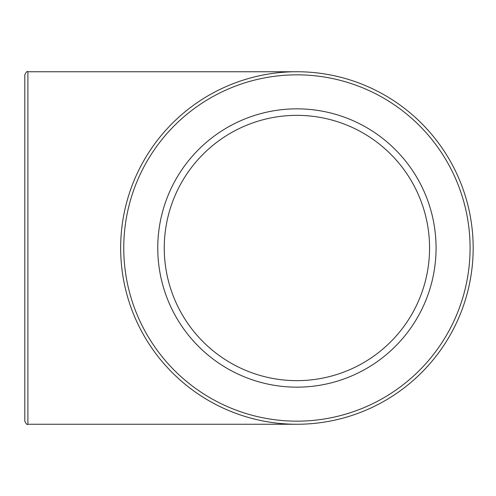 <?xml version="1.0" encoding="UTF-8"?>
<svg xmlns="http://www.w3.org/2000/svg" width="496" height="496" viewBox="0 0 496 496"><rect width="100%" height="100%" fill="white"/><g stroke="black" fill="none" stroke-linecap="round" stroke-linejoin="round"><path stroke-width="0.74" d="M24.8 74.834L24.8 421.166C26.238 424.099 27.268 425.128 27.894 424.254L27.894 71.746C27.268 70.872 26.238 71.901 24.8 74.834M120.658 248A176.254 176.254 0 0 0 385.039 400.644A176.254 176.254 0 0 0 385.039 95.356A176.254 176.254 0 0 0 120.658 248A176.254 176.254 0 0 0 385.039 400.644A176.254 176.254 0 0 0 385.039 95.356A176.254 176.254 0 0 0 120.658 248M436.065 248A139.147 139.147 0 0 1 227.342 368.509A139.147 139.147 0 0 1 227.342 127.491A139.147 139.147 0 0 1 436.065 248M164.257 248A132.655 132.655 0 0 0 363.239 362.88A132.655 132.655 0 0 0 363.239 133.12A132.655 132.655 0 0 0 164.257 248M123.752 248A173.166 173.166 0 0 1 383.495 98.034A173.166 173.166 0 0 1 383.495 397.966A173.166 173.166 0 0 1 123.752 248M27.894 424.254L296.912 424.254M27.894 71.746L296.912 71.746"/></g></svg>
